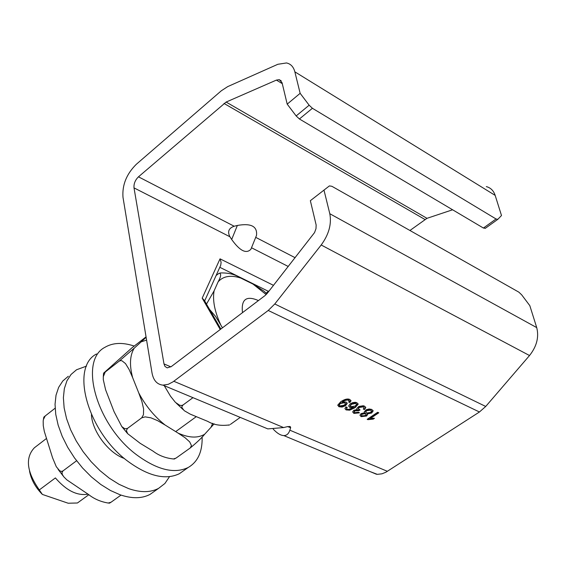 <?xml version="1.0" encoding="UTF-8"?>
<svg xmlns="http://www.w3.org/2000/svg" width="566" height="566" viewBox="0 0 566 566"><rect width="100%" height="100%" fill="white"/><g stroke="black" fill="none" stroke-linecap="round" stroke-linejoin="round"><path stroke-width="0.85" d="M273.512 285.356L220.032 258.839L221.122 262.348L220.726 265.249L204.659 300.907M220.032 258.839L202.189 298.169L204.312 300.298L220.853 329.037M269.473 290.514L266.112 293.124M234.175 226.237L237.352 225.459C251.092 223.018 257.48 226.322 256.511 235.371L250.894 249.266C246.238 254.127 239.835 250.872 231.685 239.496L229.923 236.765C227.299 231.657 228.721 228.148 234.175 226.237L138.465 176.825C135.175 180.087 133.682 183.773 134.008 187.884L163.984 363.91L164.982 366.435L167.203 367.865L171.265 366.598L265.044 295.565L267.209 293.4L314.54 232.598L315.984 228.714L316.153 225.006L310.352 200.689L329.398 185.903L331.909 186.306L518.845 292.148L521.661 294.808L529.818 305.647L536.724 327.608L329.801 213.722C331.747 224.037 328.881 234.458 321.191 244.986L274.779 303.977L268.227 310.465L173.019 381.831L168.279 384.314L162.944 385.135C157.079 384.484 153.443 380.444 152.028 373.008L122.992 197.301C122.072 185.04 126.508 174.038 136.3 164.303L221.299 90.793L227.681 86.626L277.842 64.291L286.481 62.953C290.726 63.845 293.521 66.802 294.851 71.832L300.15 93.326L287.195 104.13L296.152 115.938L299.414 118.98L312.411 108.283L309.149 105.212L300.15 93.326M287.662 426.601L290.641 427.733L290.45 426.799L287.853 426.559L283.601 427.563L173.804 381.265M261.549 426.29L267.803 428.901L283.601 427.563M290.641 427.733L289.856 430.195C288.674 433.782 286.658 435.579 283.814 435.587C280.665 435.473 277.128 433.315 273.208 429.113M370.079 471.584L377.303 474.35L381.944 473.82L385.87 472.235L479.444 411.991L485.72 406.459L529.521 355.533C536.731 346.427 539.129 337.117 536.724 327.608M409.933 230.489L426.983 218.327L452.595 209.781M287.195 104.13L282.045 82.657L279.222 79.657L276.413 80.089L226.138 102.057L138.465 176.825M349.3 400.664L348.621 399.723L346.788 399.504L342.303 401.499L342.416 401.966L346.109 402.058L347.199 403.48L345.536 405.688L342.112 407.053L338.977 406.749L337.732 405.15L340.704 401.789C344.574 399.2 347.616 398.436 349.816 399.483L350.977 400.855L349.915 402.497L348.663 402.058L349.378 400.969L347.687 399.95L345.189 400.445L342.416 401.966M350.863 400.346L349.802 402.023L348.981 401.733M347.092 402.914L345.43 405.221L342.522 406.487L339.657 406.537L337.732 405.249M345.331 403.247L344.567 402.235L340.329 403.006L339.197 405.008M344.354 405.115L345.437 403.671L344.68 402.709L340.442 403.48L339.211 405.065L339.89 405.956L344.354 405.115M349.802 402.023L349.915 402.497M373.001 410.449L371.565 412.529L367.115 413.498L367.525 414.708L367.419 414.248L366.414 415.571L361.037 416.173L359.941 415.281M367.525 414.708L366.527 416.038L361.143 416.64L359.941 415.239L361.115 413.576L364.603 412.791L364.207 411.921M365.997 414.171L365.318 413.244L362.19 413.647L361.525 415.02M371.402 410.725L370.61 409.671L366.605 410.23L365.721 411.998M362.304 414.121L361.561 415.161L362.169 415.925L365.289 415.536L366.075 414.489L365.431 413.718L362.304 414.121L362.19 413.647M366.718 410.697L365.728 412.041L366.513 413.024L370.497 412.458L371.501 411.107L370.723 410.138L366.718 410.697L366.605 410.23M364.603 412.791L364.207 411.885L366.308 409.706L369.117 408.985L371.784 409.43L373.114 411.001L371.678 412.996L367.228 413.972M354.917 412.678L358.519 412.175L359.452 412.847L353.892 413.399L352.675 411.928L353.8 410.322L357.231 409.473L356.757 408.574L358.851 406.445L363.245 405.758L364.518 406.14L365.77 407.669L364.575 409.508L363.245 409.098L364.143 407.732L363.45 406.862L359.297 407.463L358.363 408.744L360.089 409.954L358.844 410.661L354.981 410.874L354.252 411.885L354.917 412.678M359.431 409.791L354.875 410.407L354.217 411.737M358.731 410.187L358.844 410.661M364.051 407.35L363.337 406.388L359.184 406.989L358.342 408.666M365.657 407.11L364.575 409.508M364.462 409.041L363.577 408.765M357.231 409.473L356.757 408.567M359.021 412.536L353.778 412.932L352.675 411.97M378.314 412.586L370.518 417.821L370.631 418.288L374.466 418.288L373.227 419.116L367.914 419.661L367.171 419.328L377.649 412.281L378.796 412.805L370.631 418.288M373.744 418.224L367.546 419.073M367.801 419.194L367.914 419.661M373.114 418.649L373.227 419.116M350.283 403.77L352.682 402.638L355.2 402.299L356.877 402.681L358.129 404.251L355.123 407.647L349.689 410.187L346.081 409.918L344.913 408.539L345.953 406.919L347.227 407.378L346.562 408.411L347.206 409.239L348.536 409.444L353.46 407.456L349.731 407.364L348.656 405.956L350.283 403.77M353.46 407.456L353.347 406.989L349.618 406.89L348.656 406.048M346.817 407.23L346.541 408.312M346.456 407.86L346.569 408.334M355.278 406.013L356.538 404.343L355.851 403.417L351.578 404.265L350.382 405.794L351.104 406.699L355.278 406.013M356.439 403.933L355.738 402.942L351.465 403.791L350.361 405.716M358.016 403.671L355.009 407.173L349.576 409.713L345.975 409.444L344.913 408.574M312.411 108.283L496.042 218.978L483.406 228.041L299.414 118.98M294.851 71.832L495.172 195.39L501.497 215.526L497.804 219.346L496.042 218.978M483.406 228.041L485.402 228.247M323.964 190.02L329.801 213.722M495.172 195.39C493.594 190.664 490.637 187.735 486.307 186.603M29.524 471.068C31.137 479.614 35.425 487.404 42.379 494.429L39.316 489.915C26.701 471.818 25.046 457.781 34.342 447.805L46.37 438.558M88.841 494.705L77.429 502.99L68.182 503.231L42.379 494.429M39.316 489.915L55.39 477.923C66.392 490.63 77.266 496.049 88.013 494.16M242.51 312.63L242.467 312.425C241.059 299.272 246.38 295.325 258.429 300.574M146.056 336.855L131.8 347.97L103.564 373.185L105.234 372.011L103.309 376.645L103.295 379.68L105.601 389.776L114.021 411.574L121.81 426.608L124.881 428.802L127.47 428.42L126.395 430.577L127.626 433.641L140.177 443.312L153.153 451.208C158.805 455.531 165.562 458.12 173.444 458.969L176.026 458.106L174.137 458.976M165.123 425.038L157.56 420.63L150.917 417.814L145.172 416.873L141.705 417.835L143.446 414.751L143.608 408.97L141.917 401.57L138.727 392.875C145.476 405.702 154.27 416.42 165.123 425.038L178.12 433.117C188.931 437.957 197.767 438.346 204.637 434.271C201.906 437.702 197.124 442.251 190.31 447.918L191.457 445.569L189.695 441.905L185.124 437.766L178.12 433.117M132.67 377.706L129.083 369.428L125.503 363.591L121.938 360.768L120.537 360.599L119.157 361.165L134.22 348.175C129.84 355.391 129.324 365.24 132.67 377.706L138.727 392.875M146.594 340.116L141.231 341.807L146.127 337.294M214.125 423.814L211.033 427.266L212.646 423.297M204.637 434.271L211.033 427.266M190.31 447.918L176.026 458.106M119.157 361.165L105.234 372.011M141.231 341.807L134.22 348.175M141.705 417.835L127.47 428.42M43.83 417.128L45.202 415.96L43.391 419.54L43.179 421.033L43.264 425.639L44.311 431.398L52.567 457.795L56.275 466.667L59.649 470.785L61.453 471.436L62.946 470.947L61.984 472.582L62.302 474.421L63.682 476.692L66.838 479.855L88.586 494.535C94.154 498.95 100.691 501.787 108.205 503.033L111.007 502.247L109.507 503.117M55.121 408.22L45.202 415.96M76.346 460.936L62.946 470.947M121.018 495.094L111.007 502.247M164.253 385.687L170.529 396.235L175.425 402.376L179.62 405.235L181.644 405.518L183.051 404.973L181.997 406.268L181.912 407.605L184.162 410.633L190.218 414.135L207.764 421.394C213.736 424.925 220.988 426.092 229.52 424.903L228.798 425.2M230.348 424.436L240.239 417.397M183.051 404.973L192.971 397.672M206.491 304.084L214.097 290.86L218.136 281.804C221.073 276.456 221.426 273.59 219.191 273.208L216.12 275.465M222.459 327.82L215.632 316.486L209.59 309.46M220.252 272.954C228.402 272.685 235.201 274.376 240.656 278.019L252.938 284.047L263.926 291.101L266.855 293.839M124.442 458.51L124.067 458.375C108.431 452.984 92.032 431.016 91.43 414.595M169.503 476.671L164.904 483.484L158.586 488.366C150.471 492.632 140.474 492.71 128.609 488.607L119.016 484.291L109.358 478.235L99.956 470.615L91.098 461.651L83.096 451.64L76.198 440.9L70.63 429.785L66.569 418.656L64.135 407.874L63.385 397.771L64.333 388.665L66.915 380.826L71.04 374.473L76.537 369.768L86.541 366.103M154.865 490.998L150.047 494.394C141.896 498.688 131.885 498.809 120.013 494.748L110.42 490.481L100.776 484.475L91.388 476.897L82.551 467.983L74.571 458.014L67.708 447.324L62.175 436.245L58.149 425.144L55.751 414.383L55.044 404.294L56.027 395.195L58.645 387.356L62.791 380.989L68.323 376.27M202.133 436.994C202.501 451.732 197.838 461.906 188.145 467.516C174.42 474.06 157.433 469.957 137.177 455.22C96.687 425.759 78.292 360.754 104.972 347.291C112.882 342.621 122.638 342.211 134.241 346.067M184.106 470.367L179.372 473.707C165.59 480.301 148.582 476.282 128.355 461.644C87.914 432.396 69.745 367.546 96.524 353.969M219.799 267.301L268.709 291.483M202.189 298.169L220.231 329.511M251.771 247.894L288.271 266.494M134.008 187.884L229.923 236.765M170.89 366.867L163.984 363.91M387.413 471.329L289.856 430.195M237.352 225.459L231.685 239.496M250.894 249.266L256.511 235.371M295.148 257.714L255.981 237.494M224.002 103.436L424.875 219.445M344.567 402.235L344.68 402.709M340.329 403.006L340.442 403.48M338.864 406.275L338.977 406.749M348.621 399.723L348.727 400.197M342.55 401.315L342.663 401.789M345.43 405.221L345.536 405.688M371.565 412.529L371.678 412.996M366.414 415.571L366.527 416.038M361.037 416.173L361.143 416.64M365.318 413.244L365.431 413.718M370.61 409.671L370.723 410.138M354.875 410.407L354.981 410.874M358.561 410.095L358.674 410.562M359.184 406.989L359.297 407.463M363.337 406.388L363.45 406.862M353.778 412.932L353.892 413.399M349.618 406.89L349.731 407.364M355.738 402.942L355.851 403.417M351.465 403.791L351.578 404.265M345.975 409.444L346.081 409.918M349.576 409.713L349.689 410.187M355.009 407.173L355.123 407.647M268.227 310.465L479.444 411.991M309.149 105.212L296.152 115.938M276.413 80.089L282.285 83.648M426.983 218.327L226.138 102.057M485.72 406.459L274.779 303.977M321.191 244.986L529.521 355.533M214.097 290.86C212.441 300.213 214.641 311.498 220.683 324.728M240.656 278.019C230.737 274.843 223.23 276.102 218.136 281.804M266.183 294.568L252.938 284.047M290.45 426.799L289.431 426.41M267.803 428.901L162.944 385.135M376.553 474.287L283.814 435.587M350.863 400.381L350.977 400.855M339.211 405.065L339.105 404.591M347.092 403.006L347.199 403.48M361.561 415.161L361.448 414.694M365.728 412.041L365.615 411.574M373.001 410.534L373.114 411.001M354.139 411.411L354.252 411.885M358.25 408.27L358.363 408.744M365.657 407.202L365.77 407.669M346.449 407.937L346.562 408.411M358.016 403.784L358.129 404.251M350.382 405.794L350.269 405.32M497.804 219.346L485.182 228.402M281.224 80.874L279.222 79.657M175.693 431.61L196.239 416.689M103.302 376.638L103.557 373.185M127.619 433.641L121.81 426.608M173.437 458.969L174.639 458.969M63.081 475.872L58.114 469.377M43.391 419.54L43.844 417.078M109.691 503.132L108.205 503.033M176.33 403.197L182.875 409.388M158.586 488.366L150.047 494.394M188.145 467.516L179.372 473.707"/></g></svg>

